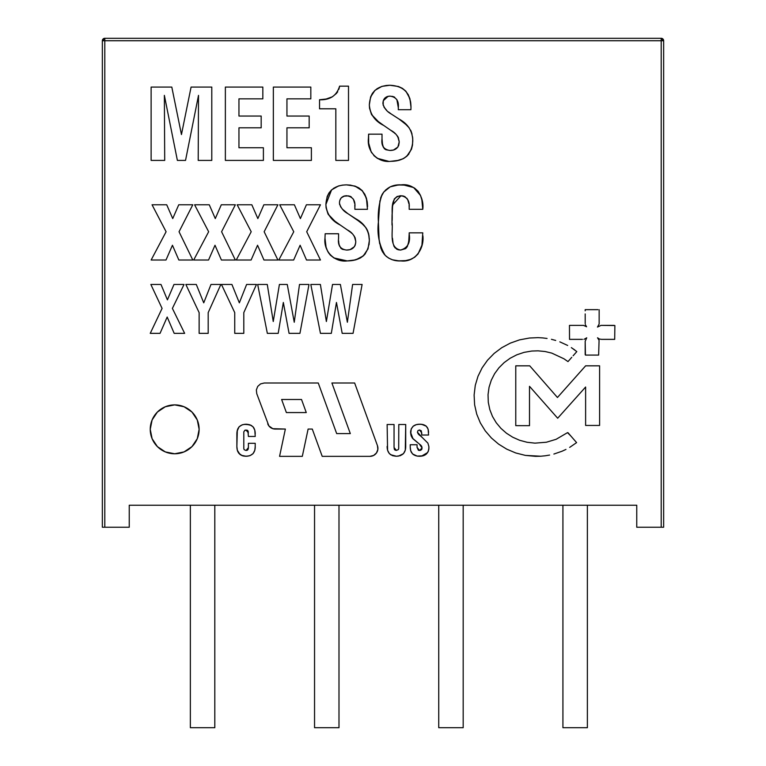 <?xml version="1.0" encoding="UTF-8"?>
<svg xmlns="http://www.w3.org/2000/svg" width="766" height="766" viewBox="0 0 766 766"><rect width="100%" height="100%" fill="white"/><g stroke="black" fill="none" stroke-linecap="round" stroke-linejoin="round"><path stroke-width="1.15" d="M636.757 505.234L636.757 527.238L636.757 505.234L129.243 505.234L636.757 505.234M129.243 527.238L129.243 505.234L129.243 527.238L104.798 527.238L104.798 40.742L102.347 40.742L102.347 527.238L104.798 527.238L104.798 38.3L661.202 38.3L104.798 38.3L102.347 40.742L102.347 527.238L129.243 527.238M102.347 40.742A2.442 2.442 0 0 1 104.798 38.3L104.798 40.742L661.202 40.742L661.202 38.3L661.202 40.742L663.653 40.742L661.202 38.3A2.442 2.442 0 0 1 663.653 40.742L661.202 40.742L661.202 527.238L663.653 527.238L663.653 40.742L663.653 527.238L636.757 527.238L661.202 527.238L661.202 40.742L102.347 40.742M214.806 727.7L214.806 505.234L214.806 727.7L190.361 727.7L190.361 505.234L190.361 727.7L214.806 727.7M338.993 727.7L338.993 505.234L338.993 727.7L314.548 727.7L314.548 505.234L314.548 727.7L338.993 727.7M438.736 727.7L438.736 505.234L438.736 727.7L463.181 727.7L438.736 727.7M463.181 505.234L463.181 727.7L463.181 505.234M587.378 727.7L587.378 505.234L587.378 727.7L562.924 727.7L562.924 505.234L562.924 727.7L587.378 727.7M151.141 260.009L166.098 231.744L152.051 204.781L166.72 204.781L172.733 218.578L178.746 204.781L192.793 204.781L179.043 231.744L192.793 260.009L178.842 260.009L172.446 245.254L166.002 260.009L151.141 260.009L166.098 231.744L152.051 204.781L166.72 204.781L172.733 218.578L178.746 204.781L192.793 204.781L179.043 231.744L192.793 260.009L178.842 260.009L172.446 245.254L166.002 260.009L151.141 260.009M193.702 260.009L208.649 231.744L194.602 204.781L209.271 204.781L215.284 218.578L221.297 204.781L235.344 204.781L221.594 231.744L235.344 260.009L221.403 260.009L215.007 245.254L208.553 260.009L193.702 260.009L208.649 231.744L194.602 204.781L209.271 204.781L215.284 218.578L221.297 204.781L235.344 204.781L221.594 231.744L235.344 260.009L221.403 260.009L215.007 245.254L208.553 260.009L193.702 260.009M236.254 260.009L251.21 231.744L237.163 204.781L251.832 204.781L257.845 218.578L263.858 204.781L277.905 204.781L264.155 231.744L277.905 260.009L263.954 260.009L257.558 245.254L251.104 260.009L236.254 260.009L251.21 231.744L237.163 204.781L251.832 204.781L257.845 218.578L263.858 204.781L277.905 204.781L264.155 231.744L277.905 260.009L263.954 260.009L257.558 245.254L251.104 260.009L236.254 260.009M278.805 260.009L293.761 231.744L279.714 204.781L294.383 204.781L300.396 218.578L306.41 204.781L320.456 204.781L306.706 231.744L320.456 260.009L306.505 260.009L300.119 245.254L293.665 260.009L278.805 260.009L293.761 231.744L279.714 204.781L294.383 204.781L300.396 218.578L306.41 204.781L320.456 204.781L306.706 231.744L320.456 260.009L306.505 260.009L300.119 245.254L293.665 260.009L278.805 260.009M362.538 190.954L354.993 186.09L358.909 187.909L362.251 190.638L366.426 198.116L367.46 209.309L354.869 209.309L354.869 207.27C355.558 200.433 352.772 196.594 346.5 195.723L346.51 195.723C341.914 196.048 339.568 198.528 339.472 203.181C340.688 207.768 343.484 211.263 347.879 213.647L361.131 222.705L365.832 227.569L367.517 230.509L368.609 233.716L369.356 240.447L368.025 248.873L363.275 255.911L355.75 259.865L347.266 260.919L338.199 259.741L333.976 257.97L330.376 255.164L327.724 251.44L326.067 247.169L324.985 238.082L325.167 233.754L338.572 233.754L338.572 238.456C337.662 245.292 340.296 249.161 346.481 250.051L346.471 250.051C352.35 250.07 355.443 247.207 355.769 241.462L355.654 243.272L355.769 241.462C355.079 236.244 352.245 232.376 347.266 229.867L340.276 225.051C331.429 220.704 326.632 213.848 325.895 204.484L326.086 207.787L325.895 204.484C326.709 191.749 333.574 185.209 346.481 184.865L342.44 185.113L346.481 184.865C360.259 185.487 367.287 192.754 367.546 206.667L367.278 202.214M341.492 248.759L340.851 248.222M339.702 246.48L339.166 244.823L340.813 248.184L342.488 249.323L346.481 250.051L350.062 249.639L354.457 246.652L350.062 249.639M338.629 240.783L338.773 242.468M355.347 244.699L355.022 245.58M351.766 233.295L351.039 232.692M354.304 236.072L355.769 241.462L355.146 237.766L353.126 234.607M334.895 221.192L340.276 225.051L334.895 221.192L328.049 214.087L331.678 218.473M338.562 185.946L333.574 188.312M331.563 189.901L325.895 204.484L327.159 196.565L328.959 192.965L331.563 189.901L338.515 185.956L342.459 185.113M367.144 201.295L364.731 194.037M350.876 185.152L346.481 184.865L354.993 186.09M354.639 203.411L353.432 199.256L350.522 196.469L348.549 195.885L350.397 196.422M350.522 196.469L351.221 196.843M353.452 199.294L354.562 202.894M339.472 203.181L339.731 204.895M339.845 200.347L339.558 201.736M341.234 197.82L344.7 195.895M345.083 211.579L343.292 210.018M342.517 209.252L340.592 206.753M325.167 233.754L338.572 233.754M338.85 243.1L339.166 244.823M354.457 246.652L355.654 243.272M350.311 232.098L347.266 229.867M328.049 214.087L326.086 207.787M367.46 209.309L354.869 209.309M354.869 207.27L354.782 204.924M348.549 195.885L343.656 196.192L341.253 197.791L339.855 200.309M340.43 206.485L342.526 209.252L347.879 213.647M348.023 213.752L355.654 218.703C364.52 223.423 369.088 230.671 369.356 240.447L369.298 238.408M369.088 236.33L368.618 233.774M367.125 229.695L365.832 227.579M363.63 224.993L355.654 218.703M352.896 260.488L359.742 258.305M360.336 257.989L363.275 255.911M363.534 255.681L365.439 253.613M369.049 244.737L369.356 240.447C368.465 254.006 361.102 260.833 347.266 260.919C334.196 262.575 323.348 250.951 324.985 238.082L325.205 242.544M326.048 247.102L327.724 251.43M328.317 252.483L330.366 255.164M333.909 257.931L347.266 260.919M409.188 232.845L422.775 232.845L421.922 245.264L418.064 253.977L414.607 257.29L410.337 259.463L405.674 260.603L398.751 260.861L392.451 259.798L388.573 258.056L385.241 255.404L382.598 251.947L380.798 247.983L379.084 239.452L378.404 222.044L378.921 207.95L380.759 197.561L383.756 192.046L390.191 186.847L398.282 184.96L405.769 185.142L410.385 186.148L414.645 188.158L418.131 191.328L420.477 195.407L421.875 199.916L422.775 209.309L409.188 209.309L409.188 207.538C409.81 200.788 407.062 196.852 400.944 195.723L400.944 195.723C388.707 197.082 393.197 213.321 391.991 221.929L392.01 218.051L391.991 221.929C393.437 231.016 388.247 247.935 400.685 250.051L400.685 250.051C407.799 247.858 410.633 242.468 409.188 233.879L409.188 232.845L422.775 232.845M402.59 195.857L397.161 196.441L394.289 198.959L392.537 206.447L392.01 218.051M404.898 196.623L402.983 195.924M406.851 198.241L408.259 200.864M408.575 201.898L408.9 203.411M408.977 204.005L407.694 199.543L404.908 196.623M392.02 217.18L392.087 214.183M392.709 204.886L400.944 195.723M395.179 247.983L393.983 246.24L396.74 249.18L398.339 249.783M393.714 245.637L393.983 246.24M391.991 221.929L392 225.032M406.449 247.849L400.685 250.051L405.607 248.624L407.282 246.662L408.728 241.673L409.188 233.879M409.006 239.088L408.23 244.153M409.188 207.538L409.101 205.202M392.479 238.255L393.025 242.889M398.655 249.85L400.685 250.051M422.66 240.534L422.87 235.717C424.45 248.701 415.048 262.633 400.886 260.919L405.53 260.622M418.064 253.977L421.961 245.091M396.654 260.67L400.886 260.919C394.854 261.244 389.635 259.406 385.241 255.404L386.82 256.83M392.46 259.798L396.166 260.603M383.766 253.699L385.241 255.404C379.208 245.359 376.929 234.243 378.404 222.044L378.72 234.971M379.084 239.452L379.677 243.77M381.602 250.003L382.598 251.947M379.926 200.759L378.404 222.044C377.753 212.46 379.017 203.22 382.186 194.344L380.759 197.561M383.89 191.864L382.186 194.344C386.581 187.593 392.872 184.434 401.058 184.865L395.515 185.276M390.181 186.847L385.614 189.978M403.414 184.922L401.058 184.865C415.038 182.94 424.479 196.402 422.775 209.309L422.573 204.589M421.875 199.926L420.658 195.847M420.496 195.445L413.65 187.555L403.423 184.922M422.775 209.309L409.188 209.309M150.241 333.354L160.046 333.354L167.179 317.038L174.179 333.354L184.644 333.354L172.388 308.401L184.041 284.464L173.987 284.464L167.419 299.86L160.984 284.464L150.845 284.464L162.086 308.401L150.241 333.354L162.086 308.401L150.845 284.464L160.984 284.464L167.419 299.86L173.987 284.464L184.041 284.464L172.388 308.401L184.644 333.354L174.179 333.354L167.179 317.038L160.046 333.354L150.241 333.354M199.131 312.624L185.851 284.464L196.297 284.464L203.737 302.838L210.995 284.464L220.857 284.464L208.189 312.624L208.189 333.354L199.131 333.354L199.131 312.624L185.851 284.464L196.297 284.464L203.737 302.838L210.995 284.464L220.857 284.464L208.189 312.624M208.189 333.354L199.131 333.354M243.799 333.354L234.741 333.354L234.741 312.624L221.46 284.464L231.916 284.464L239.346 302.838L246.614 284.464L256.476 284.464L243.799 312.624L243.799 333.354L234.741 333.354M234.741 312.624L221.46 284.464L231.916 284.464L239.346 302.838L246.614 284.464L256.476 284.464L243.799 312.624M267.344 333.354L257.682 284.464L267.277 284.464L273.251 321.509L279.408 284.464L287.26 284.464L294.249 322.247L299.496 284.464L308.995 284.464L299.937 333.354L289.069 333.354L283.334 302.465L278.202 333.354L267.344 333.354L257.682 284.464L267.277 284.464L273.251 321.509L279.408 284.464L287.26 284.464L294.249 322.247L299.496 284.464L308.995 284.464L299.937 333.354L289.069 333.354L283.334 302.465L278.202 333.354L267.344 333.354M340.382 284.464L347.371 322.247L352.609 284.464L362.107 284.464L353.059 333.354L342.191 333.354L336.456 302.465L331.324 333.354L320.456 333.354L310.805 284.464L320.389 284.464L326.373 321.509L332.53 284.464L340.382 284.464L347.371 322.247L352.609 284.464L362.107 284.464L353.059 333.354L342.191 333.354L336.456 302.465L331.324 333.354L320.456 333.354L310.805 284.464L320.389 284.464L326.373 321.509L332.53 284.464M174.686 404.879A24.445 24.445 0 0 1 199.131 429.333A24.445 24.445 0 0 1 174.686 453.778A24.445 24.445 0 0 0 199.131 429.333A24.445 24.445 0 0 0 174.686 404.879A24.445 24.445 0 0 0 150.241 429.333A24.445 24.445 0 0 0 174.686 453.778A24.445 24.445 0 0 1 150.241 429.333A24.445 24.445 0 0 1 174.686 404.879L165.332 406.746L157.394 412.041L152.099 419.969L150.241 429.333L152.099 438.688L157.394 446.616L165.332 451.911L174.686 453.778L184.041 451.911L191.969 446.616L197.274 438.688L199.131 429.333L197.274 419.969L191.969 412.041L184.041 406.746L174.686 404.879M151.122 87.075L171.804 87.075L181.456 134.548L191.079 87.075L211.789 87.075L211.789 160.41L198.203 160.41L198.509 95.367L185.535 160.41L177.386 160.41L164.364 95.367L164.709 160.41L151.122 160.41L151.122 87.075L171.804 87.075L181.456 134.548L191.079 87.075L211.789 87.075M211.789 160.41L198.203 160.41L198.509 95.367L185.535 160.41L177.386 160.41L164.364 95.367M164.709 160.41L151.122 160.41M225.367 87.075L262.834 87.075L262.834 98.843L238.954 98.843L238.954 116.049L238.954 98.843L238.954 116.049L261.177 116.049L261.177 127.817L238.954 127.817L238.954 147.742L238.954 127.817L238.954 147.742L263.399 147.742L263.399 160.41L225.367 160.41L225.367 87.075L262.834 87.075M262.834 98.843L238.954 98.843M238.954 116.049L261.177 116.049L261.177 127.817L238.954 127.817M238.954 147.742L263.399 147.742M263.399 160.41L225.367 160.41M310.824 98.843L286.944 98.843L286.944 116.049L309.167 116.049L309.167 127.817L286.944 127.817L286.944 147.742L311.389 147.742L311.389 160.41L273.357 160.41L273.357 87.075L310.824 87.075L310.824 98.843L286.944 98.843M286.944 147.742L311.389 147.742L311.389 160.41L273.357 160.41L273.357 87.075L310.824 87.075M286.944 116.049L309.167 116.049M309.167 127.817L286.944 127.817M319.537 99.752C330.041 100.193 336.724 95.664 339.587 86.165L339.271 87.803L339.587 86.165L348.511 86.165L348.511 160.41L335.834 160.41L335.834 108.801L319.537 108.801L319.537 99.752L326.153 99.015L332.396 96.784L336.667 93.241M337.308 92.37L337.701 91.767M328.614 98.374L326.144 99.015M323.941 99.388L323.338 99.475M348.511 160.41L335.834 160.41L335.834 108.801L319.537 108.801M338.802 89.402L339.271 87.803M339.587 86.165L348.511 86.165M375.005 90.302L370.6 96.956L372.4 93.366L375.005 90.302L381.966 86.357L389.923 85.265L398.444 86.501L389.923 85.265C403.701 85.888 410.729 93.155 410.988 107.068L410.902 109.71L398.31 109.71L398.31 107.671C399.009 100.844 396.223 96.995 389.951 96.123C385.355 96.449 383.019 98.929 382.914 103.582C384.13 108.178 386.926 111.664 391.321 114.057L399.105 119.103C407.972 123.824 412.529 131.072 412.797 140.848C411.907 154.416 404.553 161.233 390.708 161.32C377.648 162.976 366.79 151.352 368.427 138.483L368.609 134.155L382.014 134.155L382.014 138.857C381.104 145.693 383.737 149.561 389.923 150.452L389.923 150.452C395.792 150.471 398.885 147.618 399.21 141.863L399.21 141.873C398.531 136.645 395.696 132.777 390.708 130.268L383.718 125.452C374.871 121.105 370.074 114.249 369.336 104.885L369.528 108.188L369.336 104.885C370.15 92.15 377.016 85.61 389.923 85.265L386.016 85.495M384.934 149.159L384.293 148.623M383.373 147.35L382.215 142.869M382.014 138.857L382.607 145.224L384.254 148.585L385.93 149.734L389.923 150.452L393.504 150.04L397.899 147.053L399.21 141.863L397.745 136.472L398.598 138.196M398.789 145.1L398.464 145.98M397.908 147.043L393.418 150.059M392.029 131.197L390.708 130.268M395.208 133.696L394.48 133.093M378.347 121.593L383.718 125.452L378.347 121.593L371.491 114.488L375.12 118.874M382.004 86.347L377.016 88.712M370.6 96.966L369.336 104.885L370.6 96.966M405.98 91.355L409.867 98.517L410.988 107.068L410.72 102.615M410.586 101.696L408.173 94.438M398.31 107.671L396.874 99.657L393.963 96.87L389.951 96.123L387.098 96.593L384.704 98.201L383.297 100.719L388.142 96.296M391.991 96.296L393.839 96.822M393.963 96.87L394.662 97.244M396.874 99.657L398.004 103.295M398.081 103.812L398.224 105.287M383.871 106.886L386.744 110.428M385.968 109.653L384.034 107.163M412.501 145.138L412.74 138.818L412.501 145.119L411.466 149.274L406.727 156.312L403.184 158.715L399.191 160.266L390.708 161.32M411.112 131.264L412.051 134.127M410.566 130.105L410.959 130.909M407.072 125.394L399.105 119.103L404.572 123.115L409.274 127.97M396.338 160.889L403.184 158.715M403.778 158.39L406.727 156.312M406.976 156.082L408.881 154.014M369.509 147.57L371.165 151.84L368.666 143.06L368.609 134.443L368.647 142.945M371.759 152.884L371.165 151.84M377.351 158.332L388.419 161.262L381.65 160.142L377.427 158.38L373.818 155.565M397.745 136.472L396.568 135.007M393.753 132.499L392.029 131.206M371.491 114.488L369.528 108.188M398.444 86.501L402.351 88.31L405.693 91.039M410.902 109.71L398.31 109.71M383.297 100.719L383.172 105.296M388.534 111.989L391.321 114.057M391.464 114.153L399.105 119.103M412.539 136.788L412.74 138.818M368.609 134.155L382.014 134.155M286.379 412.568L306.276 412.568L286.379 412.568L281.62 399.488L286.379 412.568L281.62 399.488L301.517 399.488L281.62 399.488L301.517 399.488L306.276 412.568L301.517 399.488L306.276 412.568L286.379 412.568M285.364 429.056L275.214 429.056L285.364 429.056L279.571 456.345L302.311 456.345L308.114 429.056L312.279 429.056L322.208 456.345L369.959 456.345L373.636 455.444L376.479 452.945L377.858 449.412L377.447 445.649L354.639 383L331.898 383L350.321 433.604L336.676 433.604L318.254 383L264.251 383L260.574 383.9L257.73 386.399L256.351 389.923L256.763 393.695L268.895 425.934L272.82 428.682L285.364 429.056L279.571 456.345L302.311 456.345L308.114 429.056L312.279 429.056L322.208 456.345L369.959 456.345A7.966 7.966 0 0 0 377.858 449.412M275.214 429.056A7.966 7.966 0 0 1 267.727 423.809M336.676 433.604L350.321 433.604L336.676 433.604L318.254 383L264.251 383M354.639 383L377.447 445.649L354.639 383L331.898 383L350.321 433.604M377.447 445.649A7.966 7.966 0 0 1 369.959 456.345M312.279 429.056L308.114 429.056M249.86 455.713L253.067 453.654L254.8 450.255L255.231 446.434C255.27 452.696 252.215 455.971 246.068 456.258L249.86 455.713L253.067 453.654L254.705 450.58M254.8 450.245L255.059 448.972M241.137 455.243L246.068 456.258C239.921 455.962 236.857 452.687 236.876 446.434L237.326 450.255L240.064 454.564M237.087 449.173L237.316 450.245M237.47 450.772L237.728 451.471M238.628 453.099L242.267 455.713M242.276 455.713L243.923 456.105M237.316 430.224L236.876 446.434L236.876 434.044C236.857 427.782 239.921 424.508 246.068 424.22L242.267 424.766L239.059 426.825L237.096 431.268M239.069 426.815L237.805 428.826M251.382 425.427L246.068 424.22C252.225 424.498 255.279 427.773 255.231 434.044L254.8 430.224L253.077 426.815L249.869 424.757L244.143 424.345M254.073 428.28L253.556 427.428M255.231 436.457L248.395 436.457L255.231 436.457L254.8 430.224M247.772 449.891L246.068 450.504L248.395 447.603L248.194 449.135M248.395 443.303L255.231 443.303L248.395 443.303L248.395 447.603M255.135 448.359L255.231 443.303M248.308 448.665L247.121 450.322M246.068 450.504L244.172 449.68L243.799 448.675L243.799 431.832L244.976 430.166L247.925 430.818L248.395 436.457M236.972 432.12L236.876 434.044M236.876 446.434L236.972 448.359M244.143 456.134L247.993 456.143M248.395 432.895L246.03 429.985M247.083 430.147L247.849 430.703M247.925 430.808L248.308 431.823M410.222 444.74L417.058 444.74L417.058 447.325L419.548 450.504L417.058 447.325L417.058 444.74L410.222 444.74L410.222 447.124L410.72 450.772L412.558 453.941L417.173 456.096L422.966 455.827L426.193 454.228L428.318 451.337L428.941 447.784C428.424 453.453 425.235 456.277 419.375 456.258C413.439 456.105 410.385 453.06 410.222 447.124L410.72 450.772M419.548 450.504L422.104 447.947L419.337 444.012L421.195 445.668L422.104 447.947L420.544 450.341L418.418 450.293L417.058 447.325M421.922 448.981L421.396 449.805M420.371 444.816L421.195 445.678M421.472 446.051L421.846 446.731M412.098 437.702L413.027 438.813L410.586 432.397L411.16 435.864L412.443 438.152L419.337 444.012M410.72 430.655L410.586 432.397C411.083 426.93 414.157 424.201 419.816 424.22L416.35 424.642L413.238 426.183L411.189 428.979L410.72 434.159M417.432 424.402L416.35 424.642M413.726 425.819L413.238 426.183M413.018 426.375L411.189 428.979M423.234 424.613L419.816 424.22C425.408 424.211 428.338 426.959 428.577 432.464L428.098 429.065L426.269 426.183L421.597 424.316M427.514 427.725L425.925 425.906M428.577 435.021L421.74 435.021L421.74 432.876L419.519 429.985L421.319 430.846L421.74 435.021L428.577 435.021L428.098 429.065M417.422 432.225L422.401 437.645L418.207 433.901L417.422 432.225L417.968 430.626L419.519 429.985M428.797 449.594L428.883 446.578L427.888 443.102L422.401 437.645M421.597 456.105L427.734 452.486M410.758 450.925L411.466 452.515M413.334 454.602L417.173 456.096M417.585 456.153L421.185 456.163M419.5 435.26L418.207 433.901M421.53 424.316L418.064 424.316M417.748 442.777L413.027 438.813L417.748 442.777M395.333 450.236L394.05 447.526L396.386 450.398L394.701 449.834M394.5 449.585L394.145 448.627M387.127 424.508L394.05 424.508L387.127 424.508L387.577 450.216L389.339 453.625L392.575 455.684L396.395 456.23L400.235 455.693L403.49 453.644L405.271 450.226L405.721 424.508L398.789 424.508L398.703 448.598L398.301 449.594L396.386 450.398M394.05 447.526L394.05 424.508M398.789 424.508L405.721 424.508L405.721 446.377C405.721 452.687 402.619 455.971 396.395 456.23L398.33 456.115M398.559 456.076L403.49 453.644M405.616 448.311L405.721 446.377M390.536 454.688L396.395 456.23C390.21 455.942 387.117 452.658 387.127 446.377L387.223 448.311M585.195 323.616L585.186 313.926M597.94 309.655L585.186 309.655L597.94 309.655M614.188 325.378L601.071 325.378L614.878 325.531L614.696 339.357L601.636 339.357L614.696 339.357M585.435 355.079L598.639 355.079L585.435 355.079L585.176 341.291L585.176 354.562M582.438 339.357L569.521 339.357L582.438 339.357M583.539 325.378L570.459 325.378L583.539 325.378L586.584 326.766L585.339 324.669M585.176 310.833L585.186 309.655M599.156 309.675L599.146 324.066L597.47 327.063L601.071 325.378M601.636 339.357L599.405 339.041L597.537 337.777L599.079 340.296L598.639 355.079M585.176 341.291L586.737 337.806L583.998 339.348M569.521 339.357L569.454 325.416L570.459 325.378M585.617 425.446L599.596 425.446L585.617 425.446L585.617 387.022L557.677 418.226L585.617 387.022M599.596 365.832L585.617 365.832L557.447 397.497L529.737 365.832L515.767 365.832L515.767 425.657L529.507 425.676L529.507 386.323L557.677 418.226L529.507 386.323L529.507 425.676L515.767 425.657L515.767 365.832L529.737 365.832L557.447 397.497L585.617 365.832L599.596 365.832L599.596 425.446M565.95 449.422L562.072 451.222L565.95 449.422M549.605 455.061L545.22 455.789L549.605 455.061M535.568 456.345L540.729 456.22L525.371 455.397L535.568 456.345M515.719 452.955L525.371 455.397L515.719 452.955L506.747 449.154L515.719 452.955M498.589 444.117L506.747 449.154L498.589 444.117L491.379 437.97L498.589 444.117M480.311 422.851L485.242 430.846L480.311 422.851L476.73 414.128L480.311 422.851M474.614 404.802L476.73 414.128L474.614 404.802L474.116 395.007L474.614 404.802M475.274 385.375L474.116 395.007L475.274 385.375L477.994 376.278L475.274 385.375M482.13 367.833L477.994 376.278L482.13 367.833L487.559 360.173L494.147 353.423L487.559 360.173M501.749 347.707L494.147 353.423L501.749 347.707L510.252 343.149L519.511 339.874L510.252 343.149M529.392 338.026L519.511 339.874L529.392 338.026L538 337.643L529.392 338.026M547.058 338.457L542.577 337.902L547.058 338.457M559.831 341.856L567.663 345.456M574.845 350.014L571.34 347.62L576.808 351.604L575.534 353.049L576.808 351.604M573.131 355.769L575.534 353.049L573.131 355.769M567.999 361.59L571.781 357.301L567.999 361.59L563.92 358.775L566.629 360.662M563.92 358.775L551.798 353.116L545.086 351.517L538.048 350.838L531.786 351.039L538.048 350.838L531.786 351.039L524.059 352.37L531.786 351.039L524.059 352.37L516.801 354.811L510.127 358.258L504.133 362.615L510.127 358.258L504.133 362.615L498.934 367.795L504.133 362.615L498.934 367.795L494.616 373.684L498.934 367.795L494.616 373.684L491.293 380.195L494.616 373.684L491.293 380.195L489.062 387.232L491.293 380.195L489.062 387.232L488.038 394.681L489.062 387.232L488.038 394.681L488.296 402.322L489.819 409.619L488.296 402.322L489.819 409.619L492.49 416.455L489.819 409.619L492.49 416.455L496.224 422.727L500.916 428.347L496.224 422.727L500.916 428.347L506.441 433.211L512.722 437.214L506.441 433.211L512.722 437.214L519.635 440.278L527.094 442.279L519.635 440.278L527.094 442.279L534.984 443.141L527.094 442.279L534.984 443.141L546.397 442.231L556.135 439.291L567.501 432.646L570.794 435.94L567.97 432.685M576.607 442.614L570.794 435.94L576.607 442.614L569.674 447.382M562.072 451.222L553.885 454.056M545.22 455.789L540.729 456.22M491.379 437.97L485.242 430.846M538 337.643L542.577 337.902M551.434 339.309L555.695 340.449M568.611 433.422L570.794 435.94"/></g></svg>
